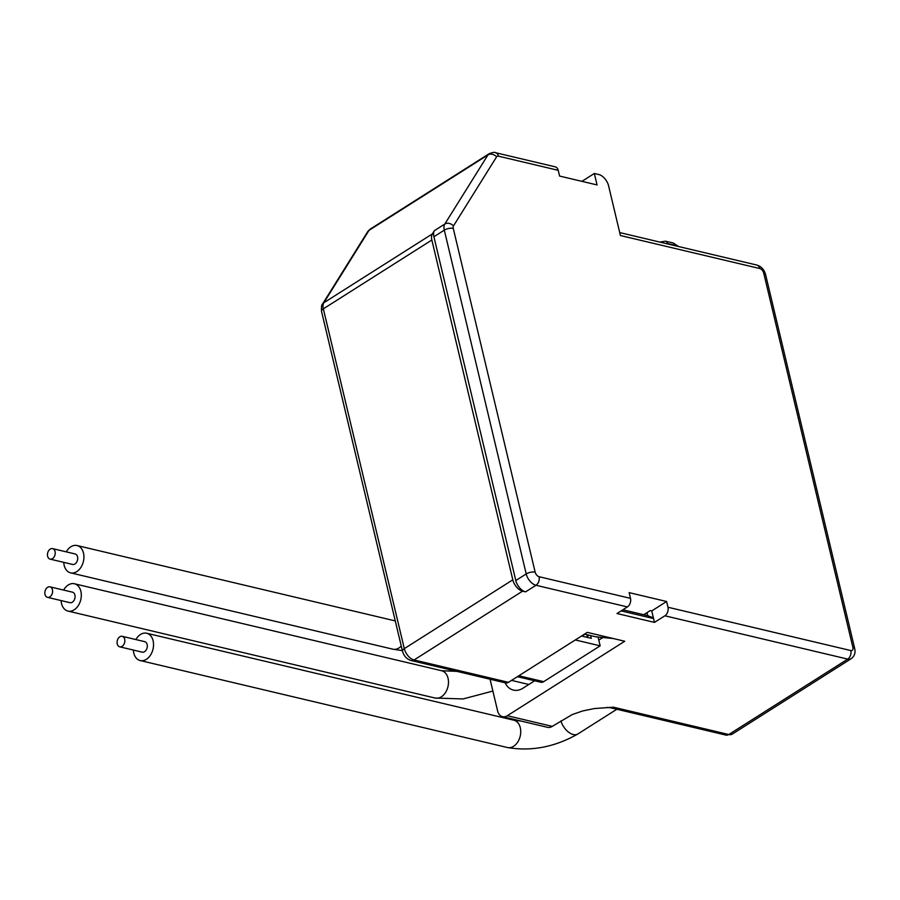<?xml version="1.0" encoding="UTF-8"?>
<svg xmlns="http://www.w3.org/2000/svg" width="900" height="900" viewBox="0 0 900 900"><rect width="100%" height="100%" fill="white"/><g stroke="black" fill="none" stroke-linecap="round" stroke-linejoin="round"><path stroke-width="1.35" d="M590.648 635.591L591.311 638.336L581.524 636.019M498.476 156.172A6.48 4.545 -76.7 0 0 495.506 152.696L555.255 166.849A6.48 4.545 103.3 0 1 558.225 170.325L498.476 156.172A4.32 2.498 57.6 0 0 496.598 156.836L453.465 225.945A4.32 2.498 57.6 0 0 453.262 228.386L535.163 572.175A4.32 2.498 57.6 0 0 539.077 576.709L630.495 598.365A6.48 4.545 103.3 0 1 627.401 606.915L616.995 613.519L654.469 622.395L653.558 618.57L621.135 610.898M534.668 680.771L522.99 688.185A21.589 15.131 103.3 0 1 513.461 690.097A21.589 15.131 103.3 0 1 505.08 682.774M602.55 637.729L598.804 640.102L598.084 637.121M490.061 679.219L497.599 710.876A10.8 7.571 -76.7 0 0 502.537 716.67A10.8 7.571 -76.7 0 0 507.308 715.714L624.735 641.25L587.273 632.374L508.489 682.335A6.48 4.545 103.3 0 1 505.631 682.909L411.21 660.544A6.48 4.545 -76.7 0 0 414.067 659.97A10.8 6.255 -122.4 0 1 404.303 648.641L323.348 308.835A10.8 6.255 -122.4 0 1 323.854 302.726L369.022 230.344A10.8 6.255 -122.4 0 1 370.238 229.118L367.718 231.649L322.549 304.031C321.626 304.436 321.3 306.889 321.536 311.4A6.48 2.7 -13.4 0 1 323.348 308.835L431.854 240.03L512.809 579.825A10.8 6.255 57.6 0 0 522.574 591.154L525.577 591.863A10.8 6.255 -122.4 0 1 515.801 580.534L433.901 236.745A10.8 6.255 -122.4 0 1 434.407 230.636L432.36 233.91A10.8 6.255 57.6 0 0 431.854 240.03M653.558 618.57L651.735 610.931L650.239 610.582L643.714 614.722M558.225 170.325L559.586 176.062L597.06 184.939L594.326 173.475L598.826 174.544A10.8 6.255 57.6 0 1 608.591 185.861L620.426 235.53L759.803 268.537A6.48 4.545 -76.7 0 0 756.877 265.072M586.181 637.121L589.151 635.231M507.308 715.714L552.274 726.367L572.22 714.577L582.671 710.955L594.304 708.559L613.395 707.186A6.48 4.545 -76.7 0 1 610.538 707.76L725.94 735.097A6.48 4.545 -76.7 0 0 728.798 734.524L613.395 707.186M654.469 622.395L664.875 615.791A6.48 4.545 -76.7 0 0 667.969 607.241L666.596 601.504L651.735 610.931M666.596 601.504L629.134 592.627L630.495 598.365M581.918 181.35L594.326 173.475M45 594.45A5.4 3.78 -76.7 0 0 47.475 597.341A5.4 3.78 -76.7 0 0 52.402 592.965A5.4 3.78 -76.7 0 0 49.961 586.834A5.4 3.78 -76.7 0 0 46.012 588.915A5.4 3.78 -76.7 0 0 45 594.45M47.475 597.341L69.953 602.674A5.4 3.78 -76.7 0 0 73.901 600.592A5.4 3.78 -76.7 0 0 74.914 595.058A5.4 3.78 -76.7 0 0 72.439 592.166L49.961 586.834M63.608 590.074A14.04 9.832 103.3 0 1 74.43 583.762A14.04 9.832 103.3 0 1 80.775 599.681A14.04 9.832 103.3 0 1 67.961 611.077A14.04 9.832 103.3 0 1 61.538 603.54A14.04 9.832 103.3 0 1 61.121 600.57M587.306 636.401L586.89 634.691M575.314 639.956L600.165 645.84L598.804 640.102M600.165 645.84L543.679 681.66A6.48 4.545 103.3 0 1 540.821 682.234L517.399 676.676M552.274 726.367A10.8 7.571 103.3 0 1 547.504 727.324L502.537 716.67M647.01 612.63L647.73 615.668L622.89 609.784M119.722 646.83L142.2 652.151A5.4 3.78 -76.7 0 0 146.149 650.07A5.4 3.78 -76.7 0 0 147.161 644.535A5.4 3.78 -76.7 0 0 144.686 641.644L122.209 636.322A5.4 3.78 -76.7 0 0 117.281 640.699A5.4 3.78 -76.7 0 0 119.722 646.83A5.4 3.78 -76.7 0 0 123.671 644.749A5.4 3.78 -76.7 0 0 124.684 639.214A5.4 3.78 -76.7 0 0 122.209 636.322M135.855 639.551A14.04 9.832 103.3 0 1 146.678 633.24A14.04 9.832 103.3 0 1 153.011 649.17A14.04 9.832 103.3 0 1 140.209 660.555A14.04 9.832 103.3 0 1 133.785 653.029A14.04 9.832 103.3 0 1 133.358 650.059M50.096 559.125L72.585 564.446A5.4 3.78 -76.7 0 0 76.534 562.365A5.4 3.78 -76.7 0 0 77.546 556.841A5.4 3.78 -76.7 0 0 75.071 553.939L52.594 548.618A5.4 3.78 -76.7 0 0 47.666 552.994A5.4 3.78 -76.7 0 0 50.096 559.125A5.4 3.78 -76.7 0 0 54.056 557.044A5.4 3.78 -76.7 0 0 55.057 551.509A5.4 3.78 -76.7 0 0 52.594 548.618M66.24 551.846A14.04 9.832 103.3 0 1 77.062 545.535A14.04 9.832 103.3 0 1 83.486 553.072A14.04 9.832 103.3 0 1 80.865 567.45A14.04 9.832 103.3 0 1 70.594 572.85A14.04 9.832 103.3 0 1 63.742 562.354M584.494 634.129L595.778 636.806L613.159 638.505M653.377 617.839L647.73 615.668M560.891 720.9A14.04 8.134 57.6 0 0 577.856 733.972L616.849 709.245M401.265 646.076A14.04 9.832 103.3 0 1 392.816 649.181L402.356 650.621M667.969 607.241L850.815 650.554A4.32 2.498 57.6 0 0 852.896 647.438L763.717 273.071A4.32 2.498 57.6 0 0 759.803 268.537M676.811 246.105A6.48 3.757 57.6 0 0 675.023 245.284L667.53 243.518A6.48 3.757 57.6 0 0 665.933 243.529M675.023 245.284A4.32 3.026 -76.7 0 0 673.043 242.966L665.55 241.2L660.139 242.01A10.8 6.255 57.6 0 0 659.97 242.123L660.139 242.01M667.53 243.518A4.32 3.026 -76.7 0 0 665.55 241.2M74.43 583.762L441.619 670.736A14.04 9.832 103.3 0 1 447.964 686.655A14.04 9.832 103.3 0 1 435.15 698.051L67.961 611.077M528.817 684.484L511.537 680.389M850.815 650.554A6.48 4.545 103.3 0 1 847.721 659.104A10.8 6.255 57.6 0 0 851.288 658.631M852.896 647.438A6.48 2.7 -13.4 0 1 854.741 648.776L765.551 274.399C764.179 269.528 761.265 266.411 756.844 265.061L619.717 232.583M763.717 273.071A6.48 2.7 -13.4 0 1 765.562 274.41M664.875 615.791L847.721 659.104L728.798 734.524A10.8 6.255 -122.4 0 0 732.364 734.051M453.262 228.386A6.48 2.7 166.6 0 0 444.308 230.153L526.207 573.941A10.8 6.255 57.6 0 0 535.984 585.27L627.401 606.915M535.163 572.175A6.48 2.7 166.6 0 0 526.207 573.941L515.801 580.534M539.077 576.709A6.48 4.545 103.3 0 1 535.984 585.27L525.577 591.863M496.598 156.836A6.48 5.085 -148 0 0 487.946 154.935L444.814 224.032A10.8 6.255 57.6 0 0 444.308 230.153L433.901 236.745M453.465 225.945A6.48 5.085 -148 0 0 444.814 224.032L434.407 230.636M489.15 153.697A10.8 6.255 57.6 0 0 487.946 154.935L369.022 230.344A6.48 5.085 32 0 0 367.673 231.716M322.504 304.099A6.48 5.085 32 0 1 323.854 302.726L432.36 233.91M411.21 660.544C406.777 659.183 403.875 656.077 402.491 651.206A6.48 2.7 -13.4 0 1 404.303 648.641L512.809 579.825M508.489 682.335L414.067 659.97L522.574 591.154M543.679 681.66L518.827 675.776M146.678 633.24L513.866 720.214A14.04 9.832 103.3 0 1 520.211 736.144A14.04 9.832 103.3 0 1 507.397 747.529L140.209 660.555M606.96 707.411L610.538 707.76M678.69 246.555L673.043 242.966M581.918 636.109L584.887 634.219M456.919 671.366L441.619 670.736M492.874 691.054L463.084 698.94L435.15 698.051M725.94 735.097L732.308 734.085L851.22 658.676C854.449 656.235 855.619 652.928 854.741 648.765M495.506 152.696C494.91 152.032 492.795 152.37 489.15 153.709L370.226 229.118M402.491 651.206L321.536 311.4M521.246 721.102L513.866 720.214M577.856 733.972C554.884 747.056 531.405 751.567 507.397 747.529M70.594 572.85L392.816 649.181M77.062 545.535L395.28 620.91"/></g></svg>
